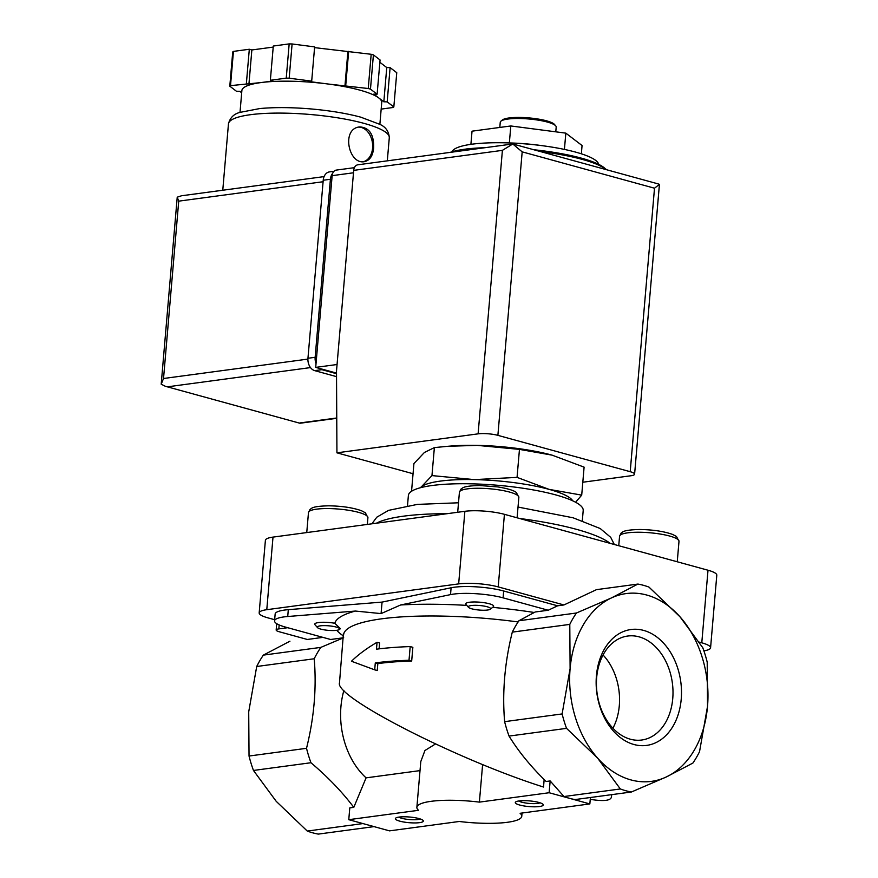 <?xml version="1.0" encoding="UTF-8"?>
<svg xmlns="http://www.w3.org/2000/svg" width="878" height="878" viewBox="0 0 878 878"><rect width="100%" height="100%" fill="white"/><g stroke="black" fill="none" stroke-linecap="round" stroke-linejoin="round"><path stroke-width="1.32" d="M548.212 610.243L503.094 597.852A35.087 7.112 4.9 0 0 450.524 594.615L400.653 604.964L381.074 613.601L355.425 611.055L287.721 616.51L288.302 609.661L382.062 602.099L451.105 587.766A35.087 7.112 4.9 0 1 503.687 591.004L557.607 605.809L548.212 610.243L535.185 611.988L518.942 620.746L576.429 613.009L611.329 597.984A94.747 68.616 -97.7 0 1 680.033 616.85A94.747 68.616 -97.7 0 1 707.525 706.34L699.536 751.678A105.272 76.243 -97.7 0 1 692.896 763.059L666.303 776.964L631.414 792L575.057 799.573A105.272 76.243 -97.7 0 1 569.493 798.321A105.272 76.243 -97.7 0 1 563.983 796.533L550.155 780.948L549.134 792.735L589.851 803.919L520.105 813.291A52.636 10.679 4.9 0 1 521.762 816.299A52.636 10.679 4.9 0 1 459.238 821.479L389.492 830.862L369.133 825.276L348.775 819.679L418.521 810.295A52.636 10.679 4.9 0 1 416.874 807.299A52.636 10.679 4.9 0 1 479.388 802.119L549.134 792.735M339.413 629.493L340.401 628.692L334.825 623.27A14.037 2.843 -175.1 0 0 320.207 622.381A14.037 2.843 -175.1 0 0 315.004 624.763L317.518 627.616A11.227 2.272 -175.1 0 0 320.832 629.12A11.227 2.272 -175.1 0 0 331.752 630.536A11.227 2.272 -175.1 0 0 339.413 629.493A11.227 2.272 -175.1 0 0 333.377 626.431A11.227 2.272 -175.1 0 0 321.677 625.707A11.227 2.272 -175.1 0 0 317.518 627.616M572.686 500.8A77.198 15.65 -175.1 0 0 549.112 489.375A77.198 15.65 -175.1 0 0 474.252 479.607A77.198 15.65 -175.1 0 0 421.484 486.708L431.965 475.591L474.252 479.607L517.054 477.38L549.112 489.375L581.708 495.126L584.1 467.14L552.053 455.133A77.198 15.65 -175.1 0 0 549.134 454.365A77.198 15.65 -175.1 0 0 477.182 445.365L447.725 446.298L434.369 447.604L424.414 452.466L413.922 463.573L411.552 491.274M552.053 455.133L519.458 449.382L477.182 445.365A77.198 15.65 -175.1 0 0 451.501 445.991L447.725 446.298M509.646 142.949A58.958 11.952 4.9 0 1 543.416 145.847M598.642 164.186A73.697 14.948 -175.1 0 0 526.57 144.003A73.697 14.948 -175.1 0 0 452.104 151.631M509.35 142.938L510.809 125.96L472.035 131.173L470.904 144.343M510.809 125.96L565.827 133.138L582.059 145.528L581.357 153.815M565.827 133.138L564.422 149.414M555.785 131.821L556.191 127.047A28.074 5.696 -175.1 0 0 555.686 125.828L554.435 124.391A26.669 5.411 -175.1 0 0 528.808 117.893A26.669 5.411 -175.1 0 0 502.446 119.935L500.965 121.131A28.074 5.696 -175.1 0 0 500.251 122.251L499.812 127.431M555.686 125.828A28.074 5.696 -175.1 0 0 528.71 118.98A28.074 5.696 -175.1 0 0 500.965 121.131M431.965 475.591L434.369 447.604M581.708 495.126L575.606 502.249M517.054 477.38L519.458 449.382M377.057 642.279C366.763 648.315 358.235 654.637 351.463 661.244L374.697 669.837L375.29 662.901A143.882 29.172 4.9 0 1 409.016 660.267L410.191 646.581A143.882 29.172 -175.1 0 0 376.464 649.204L377.057 642.279L379.603 642.981L379.098 648.864M362.943 823.575L307.267 831.06L276.208 801.318L253.468 770.456A105.272 76.243 -97.7 0 1 249.034 756.035L248.715 711.828L256.705 666.501A105.272 76.243 -97.7 0 1 263.356 655.12L289.938 641.203M374.017 826.615L318.33 834.1A105.272 76.243 -97.7 0 1 307.267 831.06M253.468 770.456L310.955 762.73C327.856 777.03 342.135 791.901 353.801 807.354L349.784 807.892L348.775 819.679M375.29 662.901L377.836 663.603L377.233 670.54L374.697 669.837M377.836 663.603A140.37 28.458 4.9 0 1 411.683 661.002L409.016 660.267M411.683 661.002L412.858 647.305L410.191 646.581M482.615 764.562L479.388 802.119M435.466 743.984L424.93 750.514L420.792 761.566L416.874 807.299M544.151 779.554L543.515 787.039C457.756 759.986 334.145 696.88 339.49 682.875L343.43 633.389M631.414 792A105.272 76.243 -97.7 0 1 620.34 788.96L563.983 796.533M519.677 805.027A14.037 2.843 -175.1 0 0 536.019 806.794A14.037 2.843 -175.1 0 0 543.01 804.325A14.037 2.843 -175.1 0 0 529.522 800.901A14.037 2.843 -175.1 0 0 515.649 801.976A14.037 2.843 -175.1 0 0 519.677 805.027M399.764 821.149A14.037 2.843 -175.1 0 0 416.095 822.916A14.037 2.843 -175.1 0 0 423.086 820.447A14.037 2.843 -175.1 0 0 409.598 817.023A14.037 2.843 -175.1 0 0 395.726 818.098A14.037 2.843 -175.1 0 0 399.764 821.149M590.4 797.509L589.851 803.919M611.67 794.656L611.483 796.785C610.978 800.681 603.899 801.537 590.246 799.342M620.34 788.96L597.6 758.098A94.747 68.616 -97.7 0 1 570.107 668.608A94.747 68.616 -97.7 0 1 611.329 597.984L637.911 584.068A105.272 76.243 -97.7 0 1 648.985 587.108L680.033 616.85L702.784 647.712A105.272 76.243 -97.7 0 1 707.207 662.133L707.525 706.34A94.747 68.616 -97.7 0 1 666.303 776.964A94.747 68.616 -97.7 0 1 597.6 758.098L566.54 728.356A105.272 76.243 -97.7 0 1 562.118 713.935L570.107 668.608L569.789 624.39L512.302 632.127C504.718 662.473 502.161 692.325 504.62 721.661L562.118 713.935M310.955 762.73A105.272 76.243 -97.7 0 1 306.521 748.308L249.034 756.035M420.013 770.61L366.082 777.853A70.185 50.825 -97.7 0 1 343.88 690.503M366.082 777.853L353.801 807.354M256.705 666.501L314.203 658.763C316.695 687.759 314.137 717.611 306.521 748.308M566.54 728.356L509.053 736.082A105.272 76.243 -97.7 0 1 504.62 721.661M509.053 736.082C518.437 751.392 530.806 766.527 546.127 781.486L550.155 780.948M596.414 675.83A58.475 42.342 -97.7 0 1 664.251 643.892A58.475 42.342 -97.7 0 1 655.778 742.7A58.475 42.342 -97.7 0 1 596.414 675.83M343.671 637.746L320.843 647.382L263.356 655.12M314.203 658.763A105.272 76.243 -97.7 0 1 320.843 647.382M343.353 637.79L330.644 639.491L285.537 627.111A35.087 7.112 4.9 0 1 274.551 620.889A35.087 7.112 4.9 0 1 287.721 616.51M569.789 624.39A105.272 76.243 -97.7 0 1 576.429 613.009M512.302 632.127A105.272 76.243 -97.7 0 1 518.942 620.746M490.352 609.189L493.315 606.808A14.037 2.843 -175.1 0 0 479.926 602.209A14.037 2.843 -175.1 0 0 465.944 604.459L468.457 607.313A11.227 2.272 -175.1 0 0 471.771 608.816A11.227 2.272 -175.1 0 0 489.518 609.606A11.227 2.272 -175.1 0 0 490.352 609.189A11.227 2.272 -175.1 0 0 479.64 605.513A11.227 2.272 -175.1 0 0 468.457 607.313M276.702 623.654L276.164 630.02A9.823 1.997 4.9 0 0 279.237 631.754L307.322 639.469L322.917 637.373M276.164 630.02A9.823 1.997 4.9 0 1 278.831 628.9L287.71 627.704M381.074 613.601L382.062 602.099M274.551 620.889L275.143 614.04A35.087 7.112 4.9 0 1 288.302 609.661M637.911 584.068L596.491 589.643L563.95 604.953L557.607 605.809M699.272 642.125L701.785 642.817A28.074 5.696 4.9 0 1 710.576 647.788A28.074 5.696 4.9 0 1 703.893 650.85M274.649 619.703L267.955 617.871A28.074 5.696 4.9 0 1 259.175 612.888A28.074 5.696 4.9 0 1 266.78 609.694L458.656 583.892A28.074 5.696 4.9 0 1 498.21 586.899L563.95 604.953M259.175 612.888L265.397 540.299A28.074 5.696 4.9 0 1 273.003 537.106L464.879 511.303A28.074 5.696 4.9 0 1 504.422 514.321L708.008 570.228A28.074 5.696 4.9 0 1 716.799 575.211L710.576 647.788M582.323 520.676L583.201 510.469A87.734 17.79 -175.1 0 0 497.31 485.249A87.734 17.79 -175.1 0 0 408.38 495.477L407.502 505.695M421.484 486.708A77.198 15.65 -175.1 0 0 420.386 487.751M398.821 817.111A11.381 2.305 -175.1 0 0 401.806 818.307A11.381 2.305 -175.1 0 0 420.2 818.944M518.744 800.988A11.381 2.305 -175.1 0 0 521.719 802.185A11.381 2.305 -175.1 0 0 540.124 802.821M596.667 677.575A52.46 37.995 -97.7 0 1 627.715 636.034A52.46 37.995 -97.7 0 1 672.361 682.963A52.46 37.995 -97.7 0 1 641.697 740.022A52.46 37.995 -97.7 0 1 596.667 677.575M603.054 654.999A52.46 37.995 -97.7 0 1 612.91 728.246M354.394 167.665L336.307 170.091A7.013 5.081 82.3 0 0 332.147 175.655L315.707 367.388L336.515 373.095M658.028 183.864L659.433 184.336L654.505 188.21L630.206 471.695A14.037 2.843 4.9 0 1 634.596 474.186A14.037 2.843 4.9 0 1 630.788 475.777L582.805 482.231M512.708 144.036L502.403 150.357L478.104 433.853L336.932 452.829L336.504 370.988L353.702 170.365A7.013 5.081 82.3 0 1 357.862 164.801L512.752 143.97L522.18 151.861L497.881 435.356L630.206 471.695M478.104 433.853A14.037 2.843 4.9 0 1 497.881 435.356M413.055 473.736L336.932 452.829M659.433 184.336L634.596 474.186M315.707 367.388L337.064 364.513M373.655 147.943C374.028 134.608 369.408 127.606 359.793 126.915C340.993 128.331 348.456 164.921 364.458 161.651C369.781 160.476 372.854 155.9 373.655 147.943M241.691 92.772L239.793 91.323L236.445 91.257L229.795 86.187L232.736 51.945A84.222 17.077 4.9 0 1 233.438 51.396L249.308 49.256L251.854 49.958L273.212 47.094M240.012 112.362L241.878 90.566A70.185 14.235 4.9 0 1 260.92 82.587L272.904 80.974L270.358 80.271L273.299 46.04L289.169 43.9A84.222 17.077 4.9 0 1 292.1 43.966L314.631 46.896L311.69 81.138L310.889 81.764L327.9 83.992A70.185 14.235 4.9 0 1 378.802 97.963A70.185 14.235 4.9 0 1 381.732 102.561L379.867 124.358M314.565 47.621L371.185 54.282A84.222 17.077 4.9 0 1 373.413 54.886L380.064 59.967L377.123 94.198L373.776 94.133L383.829 101.793L387.176 101.87L393.827 106.94A84.222 17.077 4.9 0 1 393.114 107.489L381.173 109.102M379.867 62.294L386.759 67.562L390.106 67.628L396.757 72.698L393.827 106.94M229.795 86.187A84.222 17.077 4.9 0 1 230.508 85.638L233.438 51.396M230.508 85.638L260.92 82.587A70.185 14.235 4.9 0 1 327.9 83.992L368.244 88.513A84.222 17.077 4.9 0 1 370.472 89.128L373.413 54.886M368.244 88.513L371.185 54.282M270.358 80.271L286.239 78.142A84.222 17.077 4.9 0 1 289.169 78.197L292.1 43.966M286.239 78.142L289.169 43.9M370.472 89.128L377.123 94.198M289.169 78.197L311.69 81.138M324.081 176.61L181.472 195.783L177.235 197.177L178.728 201.15L163.527 378.506L161.201 384.213L165.382 386.298L299.947 423.251L336.757 418.301M246.378 83.498L249.308 49.256M248.924 84.2L251.854 49.958M344.922 86.209L347.853 51.967M345.723 85.572L348.665 51.341M383.829 101.793L386.759 67.562M387.176 101.87L390.106 67.628M336.537 376.64L314.708 370.637A10.525 7.628 -97.7 0 1 307.959 358.268L323.225 180.242A10.525 7.628 -97.7 0 1 329.448 171.901L333.98 171.287M336.515 373.688L321.908 369.671A10.525 7.628 -97.7 0 1 319.438 368.409M316.036 363.591A10.525 7.628 -97.7 0 1 315.147 357.302L330.413 179.266A10.525 7.628 -97.7 0 1 332.74 173.196M363.393 161.739A17.549 12.709 82.3 0 0 372.579 148.086A17.549 12.709 82.3 0 0 358.718 127.112M355.425 611.055A150.193 30.456 -175.1 0 0 334.825 623.27M466.767 605.392A150.193 30.456 -175.1 0 0 400.653 604.964M534.219 612.482A150.193 30.456 -175.1 0 0 492.624 607.356M518.13 621.953A140.37 28.458 -175.1 0 0 343.605 634.783M336.823 630.294A150.193 30.456 -175.1 0 0 343.507 635.99M606.05 169.586A82.817 16.792 -175.1 0 0 533.758 149.732M485.029 147.702A82.817 16.792 -175.1 0 0 450.118 152.399M605.897 169.542A84.222 17.077 -175.1 0 0 540.53 151.587M472.43 149.392A84.222 17.077 -175.1 0 0 455.858 151.62M279.171 624.938L278.831 628.9M503.094 597.852L503.687 591.004M450.524 594.615L451.105 587.766M708.008 570.228L701.785 642.817M504.422 514.321L498.21 586.899M464.879 511.303L458.656 583.892M273.003 537.106L266.78 609.694M610.122 543.35A122.821 24.902 -175.1 0 0 519.6 518.481M447.111 513.696A122.821 24.902 -175.1 0 0 376.432 523.2M677.245 561.777L679.001 541.331A29.83 6.047 -175.1 0 0 649.797 532.759A29.83 6.047 -175.1 0 0 619.561 536.238L618.749 545.71M517.098 517.8L518.854 497.343A29.83 6.047 -175.1 0 0 489.65 488.772A29.83 6.047 -175.1 0 0 459.413 492.251L457.69 512.269M367.333 524.429L367.915 517.647A29.83 6.047 -175.1 0 0 338.71 509.075A29.83 6.047 -175.1 0 0 308.474 512.554L306.751 532.573M502.403 150.357L353.702 170.365M654.505 188.21L522.18 151.861M332.147 175.655L353.494 172.779M222.771 190.23L228.456 123.908A80.71 16.364 4.9 0 1 310.274 114.491A80.71 16.364 4.9 0 1 389.294 137.692L387.308 160.839M299.848 422.955L336.746 417.994M168.027 386.748L310.494 367.586M163.527 378.506L307.915 359.091M178.728 201.15L323.093 181.735M321.908 369.671L314.708 370.637M315.147 357.302L307.959 358.268M330.413 179.266L323.225 180.242M606.797 169.794L596.974 163.429L571.282 155.615L533.583 149.677M485.391 147.647L466.492 148.953L449.382 152.498M522.037 813.039L521.762 816.299M614.315 544.492L610.726 537.358L600.234 528.534L573.06 517.779L518.02 507.056M458.514 502.787L417.39 504.389L388.548 510.37L376.794 517.197L371.888 523.815M679.001 541.331L676.466 536.469L672.636 534.439C663.933 531.355 652.991 529.708 639.788 529.5C622.601 529.917 622.941 532.068 621.086 533.133L619.561 536.238M518.854 497.343L516.308 492.481C515.221 491.515 511.446 489.145 497.749 486.906L479.64 485.523C462.454 485.929 462.794 488.091 460.939 489.145L459.413 492.251M367.915 517.647L365.369 512.785L361.538 510.755C352.846 507.671 341.904 506.024 328.701 505.816C311.514 506.233 311.855 508.384 310 509.449L308.474 512.554M658.006 183.853L512.807 143.981M177.213 197.341L161.223 383.916M165.382 386.298L299.947 423.251M228.456 123.908C230.003 117.784 233.811 113.953 239.892 112.406L259.8 108.554C274.287 107.215 290.914 107.314 309.704 108.828C329.162 110.485 346.206 113.273 360.814 117.18L379.954 124.402C385.727 126.992 388.844 131.426 389.294 137.692"/></g></svg>
